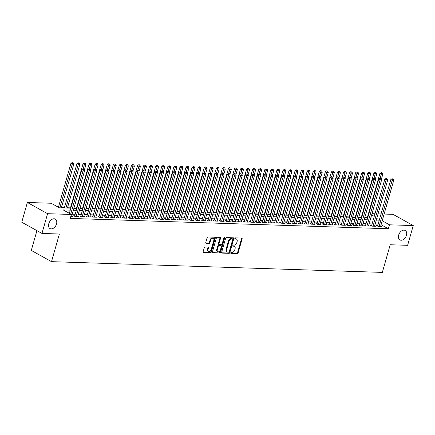 <?xml version="1.0" encoding="UTF-8"?>
<svg xmlns="http://www.w3.org/2000/svg" width="435" height="435" viewBox="0 0 435 435"><rect width="100%" height="100%" fill="white"/><g stroke="black" fill="none" stroke-linecap="round" stroke-linejoin="round"><path stroke-width="0.65" d="M230.751 252.827A0.582 0.391 119 0 0 231.012 253.382L237.331 253.589A0.832 0.56 119 0 0 238.146 252.833L242.121 238.88A0.832 0.56 119 0 0 241.931 238.135A0.832 0.56 119 0 0 241.746 238.086L235.427 237.88A0.582 0.391 119 0 0 235.117 238.967L235.933 238.989A2.659 1.794 119 0 1 236.52 239.147A2.659 1.794 119 0 1 237.135 241.534L236.803 242.697A2.659 1.794 119 0 1 234.193 245.117L233.372 245.09A0.582 0.391 119 0 0 233.062 246.177L233.883 246.199A2.659 1.794 119 0 1 234.465 246.357A2.659 1.794 119 0 1 235.079 248.744L234.748 249.907A2.659 1.794 119 0 1 232.138 252.327L231.322 252.3A0.582 0.391 119 0 0 230.751 252.827M56.534 223.949A5.416 3.654 119 0 0 55.283 219.088A5.416 3.654 119 0 0 48.78 223.699A5.416 3.654 119 0 0 50.025 228.56A5.416 3.654 119 0 0 56.534 223.949M406.437 235.319A5.416 3.654 119 0 0 405.192 230.458A5.416 3.654 119 0 0 398.683 235.063A5.416 3.654 119 0 0 399.934 239.924A5.416 3.654 119 0 0 406.437 235.319M205.075 247.026A0.832 0.56 119 0 0 204.26 247.781L203.145 251.696A0.832 0.56 119 0 0 203.335 252.441A0.832 0.56 119 0 0 203.52 252.49L210.535 252.719A0.832 0.56 119 0 0 211.35 251.963L215.325 238.01A0.832 0.56 119 0 0 215.135 237.265A0.832 0.56 119 0 0 214.955 237.216L207.935 236.988A0.832 0.56 119 0 0 207.12 237.744L205.771 242.469A0.832 0.56 119 0 0 205.967 243.219A0.832 0.56 119 0 0 206.146 243.268L209.148 243.361A0.832 0.56 119 0 0 209.964 242.605L210.632 240.261A2.224 1.501 119 0 1 213.302 238.369A2.224 1.501 119 0 1 213.813 240.365L211.198 249.554A2.224 1.501 119 0 1 208.528 251.446A2.224 1.501 119 0 1 208.017 249.451L208.452 247.917A0.832 0.56 119 0 0 208.262 247.172A0.832 0.56 119 0 0 208.077 247.123L205.075 247.026M384.121 214.058L393.033 214.346L413.25 225.575L407.628 245.318L390.206 244.753L382.332 272.397L51.509 261.652L59.388 234.008L41.967 233.443L47.589 213.694L27.372 202.471L51.156 203.243L59.35 207.794L70.818 208.164M413.25 225.575L389.466 224.803L382.207 220.768M70.258 210.148L63.178 209.915L71.373 214.466L70.247 218.419L388.346 228.75L389.466 224.803M71.373 214.466L47.589 213.694M221.643 252.3A0.832 0.56 119 0 0 221.834 253.045A0.832 0.56 119 0 0 222.013 253.094L229.033 253.322A0.832 0.56 119 0 0 229.849 252.566L233.823 238.608A0.832 0.56 119 0 0 233.633 237.863A0.832 0.56 119 0 0 233.448 237.814L226.434 237.586A0.832 0.56 119 0 0 225.618 238.342L221.643 252.3M219.784 253.018L212.769 252.789A0.832 0.56 119 0 1 212.584 252.74A0.832 0.56 119 0 1 212.394 251.995L216.369 238.043A0.832 0.56 119 0 1 217.185 237.287L220.186 237.385A0.832 0.56 119 0 1 220.371 237.434A0.832 0.56 119 0 1 220.561 238.179L218.946 243.839A0.832 0.56 119 0 0 219.142 244.584A0.832 0.56 119 0 0 219.322 244.633L221.317 244.698A0.832 0.56 119 0 0 222.133 243.943L223.808 238.048A0.582 0.391 119 0 1 224.639 238.075L220.599 252.262A0.832 0.56 119 0 1 219.784 253.018L212.389 252.496M377.716 225.618L376.656 225.586L378.02 226.341L381.658 226.461L380.734 225.95M371.653 225.422L370.593 225.39L371.963 226.146L375.595 226.265L374.671 225.754M365.596 225.227L364.535 225.194L365.9 225.95L369.538 226.069L368.614 225.553M359.538 225.031L358.478 224.993L359.843 225.754L363.481 225.874L362.556 225.357M353.481 224.83L352.421 224.797L353.785 225.558L357.418 225.673L356.493 225.161M347.418 224.634L346.358 224.601L347.728 225.357L351.36 225.477L350.436 224.966M341.361 224.438L340.3 224.406L341.665 225.161L345.303 225.281L344.379 224.77M335.303 224.242L334.243 224.21L335.608 224.966L339.246 225.085L338.321 224.569M329.241 224.047L328.18 224.009L329.551 224.77L333.183 224.89L332.258 224.373M323.183 223.846L322.123 223.813L323.488 224.574L327.125 224.688L326.201 224.177M317.126 223.65L316.066 223.617L317.43 224.373L321.068 224.493L320.144 223.981M311.068 223.454L310.008 223.421L311.373 224.177L315.005 224.297L314.081 223.786M305.006 223.258L303.945 223.226L305.31 223.981L308.948 224.101L308.024 223.585M298.948 223.063L297.888 223.024L299.253 223.786L302.89 223.905L301.966 223.389M292.891 222.861L291.831 222.829L293.195 223.59L296.828 223.704L295.909 223.193M286.828 222.666L285.768 222.633L287.138 223.389L290.77 223.508L289.846 222.997M280.771 222.47L279.71 222.437L281.075 223.193L284.713 223.313L283.789 222.802M274.713 222.274L273.653 222.242L275.018 222.997L278.656 223.117L277.731 222.6M268.651 222.078L267.59 222.04L268.96 222.802L272.593 222.921L271.668 222.405M262.593 221.877L261.533 221.845L262.898 222.606L266.535 222.72L265.611 222.209M256.536 221.681L255.475 221.649L256.84 222.405L260.478 222.524L259.554 222.013M250.478 221.486L249.418 221.453L250.783 222.209L254.415 222.328L253.491 221.817M244.416 221.29L243.355 221.257L244.726 222.013L248.358 222.133L247.433 221.616M238.358 221.094L237.298 221.056L238.663 221.817L242.3 221.937L241.376 221.42M232.301 220.893L231.241 220.86L232.605 221.622L236.243 221.736L235.319 221.225M226.238 220.697L225.178 220.665L226.548 221.42L230.18 221.54L229.256 221.029M220.181 220.501L219.12 220.469L220.485 221.225L224.123 221.344L223.198 220.833M214.123 220.306L213.063 220.273L214.428 221.029L218.065 221.149L217.141 220.632M208.066 220.11L207.006 220.072L208.37 220.833L212.003 220.953L211.078 220.436M202.003 219.909L200.943 219.876L202.308 220.637L205.945 220.752L205.021 220.24M195.946 219.713L194.885 219.68L196.25 220.436L199.888 220.556L198.964 220.045M189.888 219.517L188.828 219.485L190.193 220.24L193.825 220.36L192.906 219.849M183.826 219.322L182.765 219.289L184.135 220.045L187.768 220.164L186.843 219.648M177.768 219.126L176.708 219.088L178.073 219.849L181.71 219.969L180.786 219.452M171.711 218.93L170.65 218.892L172.015 219.653L175.653 219.767L174.729 219.256M165.653 218.729L164.588 218.696L165.958 219.452L169.59 219.572L168.666 219.061M159.591 218.533L158.53 218.5L159.895 219.256L163.533 219.376L162.608 218.865M153.533 218.337L152.473 218.305L153.838 219.061L157.475 219.18L156.551 218.664M147.476 218.142L146.416 218.104L147.78 218.865L151.413 218.984L150.488 218.468M141.413 217.946L140.353 217.908L141.723 218.669L145.355 218.783L144.431 218.272M135.356 217.745L134.295 217.712L135.66 218.468L139.298 218.587L138.373 218.076M129.298 217.549L128.238 217.516L129.603 218.272L133.24 218.392L132.316 217.881M123.235 217.353L122.175 217.321L123.545 218.076L127.178 218.196L126.253 217.679M117.178 217.157L116.118 217.119L117.483 217.881L121.12 218L120.196 217.484M111.121 216.962L110.06 216.924L111.425 217.685L115.063 217.799L114.139 217.288M105.063 216.76L104.003 216.728L105.368 217.484L109 217.603L108.076 217.092M99.001 216.565L97.94 216.532L99.305 217.288L102.943 217.408L102.018 216.896M92.943 216.369L91.883 216.336L93.248 217.092L96.885 217.212L95.961 216.695M86.886 216.173L85.825 216.135L87.19 216.896L90.823 217.016L89.904 216.499M80.823 215.977L79.763 215.939L81.133 216.701L84.765 216.815L83.841 216.304M74.766 215.776L73.705 215.744L75.07 216.499L78.708 216.619L77.783 216.108M388.346 228.75L381.082 224.716M378.14 224.134L375.16 224.036M372.077 223.938L369.103 223.84M366.02 223.742L363.046 223.644M359.962 223.541L356.983 223.449M353.9 223.345L350.925 223.247M347.842 223.15L344.868 223.052M341.785 222.954L338.805 222.856M335.728 222.758L332.748 222.66M329.665 222.557L326.69 222.464M323.607 222.361L320.633 222.263M317.55 222.165L314.57 222.067M311.487 221.97L308.513 221.872M305.43 221.774L302.455 221.676M299.372 221.573L296.393 221.48M293.315 221.377L290.335 221.279M287.252 221.181L284.278 221.083M281.195 220.985L278.215 220.888M275.137 220.79L272.158 220.692M269.075 220.588L266.1 220.496M263.017 220.393L260.043 220.295M256.96 220.197L253.98 220.099M250.897 220.001L247.923 219.903M244.84 219.805L241.865 219.708M238.782 219.604L235.803 219.512M232.725 219.409L229.745 219.311M226.662 219.213L223.688 219.115M220.605 219.017L217.63 218.919M214.547 218.821L211.568 218.723M208.485 218.62L205.51 218.528M202.427 218.424L199.453 218.326M196.37 218.229L193.39 218.131M190.312 218.033L187.333 217.935M184.25 217.837L181.275 217.739M178.192 217.636L175.213 217.543M172.135 217.44L169.155 217.342M166.072 217.244L163.098 217.147M160.015 217.049L157.04 216.951M153.957 216.853L150.978 216.755M147.895 216.652L144.92 216.559M141.837 216.456L138.863 216.358M135.78 216.26L132.8 216.162M129.722 216.064L126.743 215.967M123.66 215.869L120.685 215.771M117.602 215.668L114.628 215.575M111.545 215.472L108.565 215.374M105.482 215.276L102.508 215.178M99.425 215.08L96.45 214.982M93.367 214.885L90.388 214.787M87.31 214.683L84.33 214.591M81.247 214.488L78.273 214.39M75.19 214.292L72.215 214.194M71.726 215.912L72.65 216.423L70.834 216.364M367.374 217.5L364.818 217.418M361.311 217.304L358.761 217.217M355.254 217.108L352.698 217.021M349.196 216.907L346.641 216.826M343.133 216.712L340.583 216.63M337.076 216.516L334.52 216.434M331.019 216.32L328.463 216.233M324.961 216.124L322.406 216.037M318.898 215.923L316.343 215.842M312.841 215.727L310.285 215.646M306.784 215.532L304.228 215.45M300.721 215.336L298.171 215.249M294.664 215.14L292.108 215.053M288.606 214.939L286.051 214.857M282.543 214.743L279.993 214.662M276.486 214.547L273.93 214.466M270.429 214.352L267.873 214.265M264.371 214.156L261.816 214.069M258.308 213.955L255.758 213.873M252.251 213.759L249.695 213.677M246.194 213.563L243.638 213.482M240.131 213.367L237.581 213.28M234.073 213.172L231.518 213.085M228.016 212.971L225.46 212.889M221.959 212.775L219.403 212.693M215.896 212.579L213.34 212.498M209.839 212.383L207.283 212.296M203.781 212.188L201.226 212.101M197.718 211.986L195.168 211.905M191.661 211.791L189.105 211.709M185.604 211.595L183.048 211.513M179.541 211.399L176.991 211.312M173.483 211.203L170.928 211.116M167.426 211.002L164.87 210.921M161.369 210.806L158.813 210.725M155.306 210.611L152.756 210.529M149.249 210.415L146.693 210.328M143.191 210.219L140.635 210.132M137.128 210.018L134.578 209.936M131.071 209.822L128.515 209.741M125.014 209.626L122.458 209.545M118.956 209.431L116.401 209.344M112.893 209.235L110.338 209.148M106.836 209.034L104.28 208.952M100.779 208.838L98.223 208.756M94.716 208.642L92.166 208.561M88.658 208.447L86.103 208.36M82.601 208.251L80.045 208.164M76.538 208.05L73.988 207.968M70.481 207.854L67.507 207.756M64.423 207.658L61.444 207.56M36.931 230.642L31.293 250.424L51.509 261.652M41.967 233.443L21.75 222.214L27.372 202.471M372.001 213.667L374.975 213.759M378.058 213.862L381.038 213.96M376.851 218.109L377.449 218.125L376.928 217.837M374.241 216.347L371.648 214.906M73.901 208.267L76.881 208.36M79.958 208.463L82.938 208.561M86.021 208.659L88.996 208.756M92.079 208.854L95.058 208.952M98.136 209.05L101.116 209.148M104.199 209.251L107.173 209.344M110.256 209.447L113.23 209.545M116.314 209.643L119.293 209.741M122.376 209.839L125.351 209.936M128.434 210.034L131.408 210.132M134.491 210.235L137.471 210.328M140.548 210.431L143.528 210.529M146.611 210.627L149.586 210.725M152.669 210.823L155.643 210.921M158.726 211.018L161.706 211.116M164.789 211.22L167.763 211.312M170.846 211.415L173.821 211.513M176.904 211.611L179.883 211.709M182.961 211.807L185.941 211.905M189.024 212.003L191.998 212.101M195.081 212.204L198.055 212.296M201.139 212.4L204.118 212.498M207.201 212.595L210.176 212.693M213.259 212.791L216.233 212.889M219.316 212.987L222.296 213.085M225.379 213.188L228.353 213.28M231.436 213.384L234.411 213.482M237.494 213.58L240.473 213.677M243.551 213.775L246.531 213.873M249.614 213.971L252.588 214.069M255.671 214.172L258.646 214.265M261.729 214.368L264.708 214.466M267.791 214.564L270.766 214.662M273.849 214.759L276.823 214.857M279.906 214.955L282.886 215.053M285.964 215.156L288.943 215.249M292.026 215.352L295.001 215.45M298.084 215.548L301.058 215.646M304.141 215.744L307.121 215.842M310.204 215.939L313.178 216.037M316.261 216.141L319.236 216.233M322.319 216.336L325.298 216.434M328.381 216.532L331.356 216.63M334.439 216.728L337.413 216.826M340.496 216.924L343.476 217.021M346.554 217.125L349.533 217.217M352.616 217.321L355.591 217.418M358.674 217.516L361.648 217.614M364.731 217.712L367.711 217.81M370.794 217.908L373.768 218.006M379.266 220.186L376.286 220.088M373.203 219.99L370.228 219.892M367.145 219.789L364.166 219.697M361.088 219.593L358.108 219.496M355.025 219.398L352.051 219.3M348.968 219.202L345.994 219.104M342.91 219.006L339.931 218.908M336.848 218.805L333.873 218.713M330.79 218.609L327.816 218.511M324.733 218.413L321.753 218.316M318.676 218.218L315.696 218.12M312.613 218.022L309.638 217.924M306.555 217.821L303.581 217.728M300.498 217.625L297.518 217.527M294.435 217.429L291.461 217.331M288.378 217.234L285.403 217.136M282.32 217.038L279.341 216.94M276.263 216.837L273.283 216.744M270.2 216.641L267.226 216.543M264.143 216.445L261.163 216.347M258.085 216.249L255.106 216.151M252.023 216.054L249.048 215.956M245.965 215.852L242.991 215.76M239.908 215.657L236.928 215.559M233.845 215.461L230.871 215.363M227.788 215.265L224.813 215.167M221.73 215.069L218.751 214.972M215.673 214.868L212.693 214.776M209.61 214.672L206.636 214.575M203.553 214.477L200.578 214.379M197.495 214.281L194.516 214.183M191.433 214.085L188.458 213.987M185.375 213.884L182.401 213.792M179.318 213.688L176.338 213.59M173.26 213.493L170.281 213.395M167.198 213.297L164.223 213.199M161.14 213.101L158.161 213.003M155.083 212.9L152.103 212.807M149.02 212.704L146.046 212.606M142.963 212.508L139.988 212.41M136.905 212.313L133.926 212.215M130.843 212.117L127.868 212.019M124.785 211.916L121.811 211.823M118.728 211.72L115.748 211.622M112.67 211.524L109.691 211.426M106.608 211.328L103.633 211.231M100.55 211.133L97.576 211.035M94.493 210.931L91.513 210.839M88.43 210.736L85.456 210.638M82.373 210.54L79.398 210.442M76.315 210.344L73.336 210.246M234.465 246.357L233.921 246.052A2.659 1.794 119 0 0 233.334 245.9L233.883 246.199M232.779 245.878L233.334 245.9M236.52 239.147L235.971 238.842A2.659 1.794 119 0 0 235.389 238.69L235.933 238.989M234.835 238.668L235.389 238.69M230.724 253.088L236.781 253.284A0.832 0.56 119 0 0 237.597 252.528L241.572 238.576A0.832 0.56 119 0 0 241.577 238.081M221.638 252.795L228.489 253.018A0.832 0.56 119 0 0 229.305 252.262L233.28 238.304A0.832 0.56 119 0 0 233.28 237.809M228.69 252.213A0.582 0.391 119 0 0 229.261 251.686L232.747 239.435A0.582 0.391 119 0 0 232.486 238.88L231.627 238.853A2.659 1.794 119 0 0 229.017 241.273L226.63 249.641A2.659 1.794 119 0 0 227.244 252.028A2.659 1.794 119 0 0 227.826 252.186L228.69 252.213M232.165 238.701A0.582 0.391 119 0 0 231.942 238.576L232.486 238.88M227.244 252.028L226.695 251.724A2.659 1.794 119 0 1 226.08 249.342L228.467 240.968A2.659 1.794 119 0 1 231.077 238.549L231.942 238.576M219.142 244.584L218.593 244.28A0.832 0.56 119 0 1 218.403 243.535L220.012 237.874A0.832 0.56 119 0 0 220.018 237.379M219.24 252.719A0.832 0.56 119 0 0 220.056 251.963L224.096 237.771A0.582 0.391 119 0 0 224.123 237.602M217.277 249.712A2.224 1.501 119 0 0 217.788 251.707A2.224 1.501 119 0 0 220.458 249.815L221.382 246.58A0.832 0.56 119 0 0 221.187 245.829A0.832 0.56 119 0 0 221.007 245.78L219.012 245.721A0.832 0.56 119 0 0 218.196 246.476L217.277 249.712L216.728 249.407A2.224 1.501 119 0 0 217.244 251.403L217.788 251.707M220.779 245.655A0.832 0.56 119 0 0 220.643 245.53A0.832 0.56 119 0 0 220.458 245.481L221.007 245.78M216.728 249.407L217.652 246.172A0.832 0.56 119 0 1 218.468 245.416L220.458 245.481M208.528 251.446L207.984 251.142A2.224 1.501 119 0 1 207.473 249.146L207.908 247.613A0.832 0.56 119 0 0 207.914 247.118M213.302 238.369L212.758 238.07A2.224 1.501 119 0 0 210.089 239.957L210.632 240.261M205.766 242.969L208.604 243.062A0.832 0.56 119 0 0 209.42 242.306L210.089 239.957M203.14 252.191L209.991 252.414A0.832 0.56 119 0 0 210.806 251.658L214.781 237.706A0.832 0.56 119 0 0 214.787 237.211M381.354 179.329L382.805 174.234L381.294 174.185L379.924 173.424L367.287 217.794M381.631 172.945L382.234 172.967L381.691 172.662L381.082 172.641L381.631 172.945L380.114 178.323M382.234 172.967L382.805 174.234M379.924 173.424L381.082 172.641M379.081 226.379L392.218 180.253L393.735 180.302L380.598 226.428M377.58 226.097L390.853 179.492L392.218 180.253L392.555 179.013L393.164 179.03L392.011 178.709L392.555 179.013M392.011 178.709L390.853 179.492M393.735 180.302L393.164 179.03M375.296 179.133L376.748 174.038L375.231 173.989L373.866 173.228L361.229 217.598M375.568 172.749L376.177 172.766L375.024 172.445L375.568 172.749L374.056 178.127M376.177 172.766L376.748 174.038M373.866 173.228L375.024 172.445M369.239 178.932L370.691 173.842L369.174 173.788L367.809 173.032L355.167 217.402M369.511 172.548L370.12 172.57L369.571 172.265L368.967 172.249L369.511 172.548L367.994 177.931M370.12 172.57L370.691 173.842M367.809 173.032L368.967 172.249M363.181 178.736L364.628 173.641L363.116 173.592L361.751 172.836L349.109 217.206M363.453 172.352L364.057 172.374L363.513 172.07L362.904 172.048L363.453 172.352L361.936 177.73M364.057 172.374L364.628 173.641M361.751 172.836L362.904 172.048M357.119 178.54L358.57 173.445L357.059 173.396L355.689 172.641L343.052 217.011M357.396 172.157L358 172.178L356.847 171.852L357.396 172.157L355.879 177.534M358 172.178L358.57 173.445M355.689 172.641L356.847 171.852M373.023 226.184L386.16 180.057L387.677 180.106L374.535 226.233M371.517 225.901L384.796 179.296L386.16 180.057L386.497 178.818L387.106 178.834L385.954 178.513L386.497 178.818M385.954 178.513L384.796 179.296M387.677 180.106L387.106 178.834M366.961 225.982L380.103 179.856L381.615 179.905L368.478 226.031M365.46 225.705L378.738 179.1L380.103 179.856L380.44 178.616L381.044 178.638L379.891 178.317L380.44 178.616M379.891 178.317L378.738 179.1M381.615 179.905L381.044 178.638M360.903 225.787L374.046 179.66L375.557 179.709L362.42 225.836M359.402 225.509L372.675 178.905L374.046 179.66L374.383 178.421L374.986 178.442L373.834 178.116L374.383 178.421M373.834 178.116L372.675 178.905M375.557 179.709L374.986 178.442M354.846 225.591L367.983 179.465L369.5 179.514L356.357 225.64M353.345 225.314L366.618 178.709L367.983 179.465L368.32 178.225L368.929 178.247L367.776 177.92L368.32 178.225M367.776 177.92L366.618 178.709M369.5 179.514L368.929 178.247M351.061 178.345L352.513 173.25L350.996 173.201L349.631 172.439L336.994 216.809M351.333 171.961L351.942 171.983L350.789 171.656L351.333 171.961L349.816 177.339M351.942 171.983L352.513 173.25M349.631 172.439L350.789 171.656M348.788 225.395L361.925 179.269L363.442 179.318L350.3 225.444M347.282 225.112L360.561 178.508L361.925 179.269L362.263 178.029L362.866 178.045L361.713 177.725L362.263 178.029M361.713 177.725L360.561 178.508M363.442 179.318L362.866 178.045M345.004 178.149L346.456 173.054L344.939 173.005L343.574 172.244L330.932 216.614M345.276 171.765L345.879 171.781L344.727 171.461L345.276 171.765L343.759 177.143M345.879 171.781L346.456 173.054M343.574 172.244L344.727 171.461M342.726 225.2L355.868 179.073L357.38 179.122L344.243 225.248M341.225 224.917L354.498 178.312L355.868 179.073L356.205 177.833L356.809 177.85L355.656 177.529L356.205 177.833M355.656 177.529L354.498 178.312M357.38 179.122L356.809 177.85M338.941 177.948L340.393 172.858L338.881 172.804L337.511 172.048L324.874 216.418M339.218 171.564L339.822 171.586L339.278 171.281L338.669 171.265L339.218 171.564L337.701 176.947M339.822 171.586L340.393 172.858M337.511 172.048L338.669 171.265M336.668 224.998L349.805 178.872L351.322 178.921L338.185 225.047M335.167 224.721L348.44 178.116L349.805 178.872L350.142 177.632L350.751 177.654L349.599 177.333L350.142 177.632M349.599 177.333L348.44 178.116M351.322 178.921L350.751 177.654M332.884 177.752L334.336 172.657L332.818 172.608L331.454 171.852L318.817 216.222M333.156 171.368L333.765 171.39L332.612 171.064L333.156 171.368L331.644 176.746M333.765 171.39L334.336 172.657M331.454 171.852L332.612 171.064M330.611 224.803L343.748 178.676L345.265 178.725L332.122 224.851M329.105 224.525L342.383 177.92L343.748 178.676L344.085 177.436L344.689 177.458L343.541 177.132L344.085 177.436M343.541 177.132L342.383 177.92M345.265 178.725L344.689 177.458M326.826 177.556L328.278 172.461L326.761 172.412L325.396 171.656L312.754 216.026M327.098 171.172L327.702 171.194L326.554 170.868L327.098 171.172L325.581 176.55M327.702 171.194L328.278 172.461M325.396 171.656L326.554 170.868M324.548 224.607L337.69 178.48L339.202 178.529L326.065 224.656M323.047 224.329L336.326 177.725L337.69 178.48L338.028 177.241L338.631 177.262L337.478 176.936L338.028 177.241M337.478 176.936L336.326 177.725M339.202 178.529L338.631 177.262M320.764 177.36L322.215 172.265L320.704 172.216L319.339 171.455L306.697 215.825M321.041 170.977L321.644 170.999L321.101 170.694L320.492 170.672L321.041 170.977L319.524 176.354M321.644 170.999L322.215 172.265M319.339 171.455L320.492 170.672M318.491 224.411L331.628 178.285L333.145 178.334L320.008 224.46M316.99 224.128L330.263 177.523L331.628 178.285L331.965 177.045L332.574 177.061L331.421 176.74L331.965 177.045M331.421 176.74L330.263 177.523M333.145 178.334L332.574 177.061M314.706 177.165L316.158 172.07L314.641 172.021L313.276 171.259L300.639 215.629M314.978 170.781L315.587 170.797L314.434 170.476L314.978 170.781L313.466 176.159M315.587 170.797L316.158 172.07M313.276 171.259L314.434 170.476M312.433 224.215L325.57 178.089L327.087 178.138L313.945 224.264M310.927 223.933L324.205 177.328L325.57 178.089L325.907 176.849L326.516 176.866L325.364 176.545L325.907 176.849M325.364 176.545L324.205 177.328M327.087 178.138L326.516 176.866M308.649 176.963L310.101 171.874L308.584 171.82L307.219 171.064L294.582 215.434M308.921 170.58L309.53 170.602L308.981 170.297L308.377 170.281L308.921 170.58L307.404 175.963M309.53 170.602L310.101 171.874M307.219 171.064L308.377 170.281M306.37 224.014L319.513 177.888L321.025 177.937L307.888 224.063M304.87 223.737L318.148 177.132L319.513 177.888L319.85 176.648L320.454 176.67L319.301 176.349L319.85 176.648M319.301 176.349L318.148 177.132M321.025 177.937L320.454 176.67M302.591 176.768L304.038 171.673L302.526 171.624L301.161 170.868L288.519 215.238M302.863 170.384L303.467 170.406L302.923 170.101L302.314 170.085L302.863 170.384L301.346 175.762M303.467 170.406L304.038 171.673M301.161 170.868L302.314 170.085M300.313 223.818L313.456 177.692L314.967 177.741L301.83 223.867M298.812 223.541L312.085 176.936L313.456 177.692L313.793 176.452L314.396 176.474L313.243 176.148L313.793 176.452M313.243 176.148L312.085 176.936M314.967 177.741L314.396 176.474M296.529 176.572L297.98 171.477L296.469 171.428L295.099 170.672L282.462 215.042M296.806 170.188L297.409 170.21L296.866 169.906L296.257 169.884L296.806 170.188L295.289 175.566M297.409 170.21L297.98 171.477M295.099 170.672L296.257 169.884M294.256 223.623L307.393 177.496L308.91 177.545L295.767 223.672M292.755 223.345L306.028 176.74L307.393 177.496L307.73 176.257L308.339 176.278L307.186 175.952L307.73 176.257M307.186 175.952L306.028 176.74M308.91 177.545L308.339 176.278M290.471 176.376L291.923 171.281L290.406 171.232L289.041 170.471L276.404 214.841M290.743 169.993L291.352 170.014L290.199 169.688L290.743 169.993L289.226 175.37M291.352 170.014L291.923 171.281M289.041 170.471L290.199 169.688M288.198 223.427L301.335 177.301L302.852 177.35L289.71 223.476M286.692 223.144L299.971 176.539L301.335 177.301L301.672 176.061L302.276 176.077L301.129 175.756L301.672 176.061M301.129 175.756L299.971 176.539M302.852 177.35L302.276 176.077M284.414 176.18L285.866 171.085L284.349 171.037L282.984 170.275L270.342 214.645M284.686 169.797L285.289 169.813L284.142 169.492L284.686 169.797L283.169 175.174M285.289 169.813L285.866 171.085M282.984 170.275L284.142 169.492M282.136 223.231L295.278 177.105L296.79 177.154L283.653 223.28M280.635 222.948L293.913 176.344L295.278 177.105L295.615 175.865L296.219 175.881L295.066 175.561L295.615 175.865M295.066 175.561L293.913 176.344M296.79 177.154L296.219 175.881M278.351 175.979L279.803 170.89L278.291 170.835L276.926 170.08L264.284 214.45M278.628 169.601L279.232 169.617L278.688 169.313L278.079 169.297L278.628 169.601L277.111 174.979M279.232 169.617L279.803 170.89M276.926 170.08L278.079 169.297M276.078 223.03L289.215 176.904L290.732 176.953L277.595 223.079M274.577 222.753L287.85 176.148L289.215 176.904L289.552 175.664L290.161 175.686L289.009 175.365L289.552 175.664M289.009 175.365L287.85 176.148M290.732 176.953L290.161 175.686M272.294 175.783L273.745 170.689L272.228 170.64L270.864 169.884L258.227 214.254M272.566 169.4L273.175 169.422L272.625 169.117L272.022 169.101L272.566 169.4L271.054 174.778M273.175 169.422L273.745 170.689M270.864 169.884L272.022 169.101M270.021 222.834L283.158 176.708L284.675 176.757L271.532 222.883M268.515 222.557L281.793 175.952L283.158 176.708L283.495 175.468L284.104 175.49L282.951 175.164L283.495 175.468M282.951 175.164L281.793 175.952M284.675 176.757L284.104 175.49M266.236 175.588L267.688 170.493L266.171 170.444L264.806 169.688L252.164 214.058M266.508 169.204L267.117 169.226L265.964 168.9L266.508 169.204L264.991 174.582M267.117 169.226L267.688 170.493M264.806 169.688L265.964 168.9M263.958 222.638L277.1 176.512L278.612 176.561L265.475 222.687M262.457 222.361L275.736 175.756L277.1 176.512L277.438 175.272L278.041 175.294L276.888 174.968L277.438 175.272M276.888 174.968L275.736 175.756M278.612 176.561L278.041 175.294M260.179 175.392L261.625 170.297L260.114 170.248L258.749 169.487L246.107 213.857M260.451 169.008L261.054 169.03L260.511 168.726L259.902 168.704L260.451 169.008L258.934 174.386M261.054 169.03L261.625 170.297M258.749 169.487L259.902 168.704M257.901 222.443L271.043 176.316L272.555 176.365L259.418 222.492M256.4 222.16L269.673 175.555L271.043 176.316L271.38 175.077L271.984 175.093L270.831 174.772L271.38 175.077M270.831 174.772L269.673 175.555M272.555 176.365L271.984 175.093M254.116 175.196L255.568 170.101L254.056 170.052L252.686 169.291L240.049 213.661M254.393 168.813L254.997 168.829L253.844 168.508L254.393 168.813L252.876 174.19M254.997 168.829L255.568 170.101M252.686 169.291L253.844 168.508M251.843 222.247L264.98 176.121L266.497 176.17L253.355 222.296M250.342 221.964L263.615 175.359L264.98 176.121L265.317 174.881L265.926 174.897L264.774 174.576L265.317 174.881M264.774 174.576L263.615 175.359M266.497 176.17L265.926 174.897M248.059 174.995L249.511 169.906L247.993 169.851L246.629 169.095L233.992 213.465M248.331 168.617L248.94 168.633L247.787 168.312L248.331 168.617L246.814 173.995M248.94 168.633L249.511 169.906M246.629 169.095L247.787 168.312M245.786 222.046L258.923 175.919L260.44 175.968L247.297 222.095M244.28 221.768L257.558 175.164L258.923 175.919L259.26 174.68L259.864 174.701L258.711 174.381L259.26 174.68M258.711 174.381L257.558 175.164M260.44 175.968L259.864 174.701M242.001 174.799L243.453 169.704L241.936 169.655L240.571 168.9L227.929 213.27M242.273 168.416L242.877 168.437L242.333 168.133L241.724 168.117L242.273 168.416L240.756 173.793M242.877 168.437L243.453 169.704M240.571 168.9L241.724 168.117M239.723 221.85L252.865 175.724L254.377 175.773L241.24 221.899M238.222 221.573L251.495 174.968L252.865 175.724L253.203 174.484L253.806 174.506L252.653 174.179L253.203 174.484M252.653 174.179L251.495 174.968M254.377 175.773L253.806 174.506M235.939 174.604L237.39 169.509L235.879 169.46L234.508 168.704L221.872 213.074M236.216 168.22L236.819 168.242L236.276 167.937L235.667 167.915L236.216 168.22L234.699 173.598M236.819 168.242L237.39 169.509M234.508 168.704L235.667 167.915M233.666 221.654L246.803 175.528L248.32 175.577L235.183 221.703M232.165 221.377L245.438 174.772L246.803 175.528L247.14 174.288L247.749 174.31L246.596 173.984L247.14 174.288M246.596 173.984L245.438 174.772M248.32 175.577L247.749 174.31M229.881 174.408L231.333 169.313L229.816 169.264L228.451 168.503L215.814 212.873M230.153 168.024L230.762 168.046L229.609 167.72L230.153 168.024L228.641 173.402M230.762 168.046L231.333 169.313M228.451 168.503L229.609 167.72M223.824 174.212L225.276 169.117L223.759 169.068L222.394 168.307L209.752 212.677M224.096 167.828L224.705 167.845L223.552 167.524L224.096 167.828L222.579 173.206M224.705 167.845L225.276 169.117M222.394 168.307L223.552 167.524M217.761 174.011L219.213 168.921L217.701 168.867L216.336 168.111L203.694 212.481M218.038 167.633L218.642 167.649L218.098 167.344L217.489 167.328L218.038 167.633L216.521 173.01M218.642 167.649L219.213 168.921M216.336 168.111L217.489 167.328M227.608 221.458L240.745 175.332L242.262 175.381L229.12 221.507M226.102 221.176L239.38 174.571L240.745 175.332L241.082 174.092L241.691 174.109L240.539 173.788L241.082 174.092M240.539 173.788L239.38 174.571M242.262 175.381L241.691 174.109M221.545 221.263L234.688 175.136L236.2 175.185L223.063 221.312M220.045 220.98L233.323 174.375L234.688 175.136L235.025 173.897L235.629 173.913L234.476 173.592L235.025 173.897M234.476 173.592L233.323 174.375M236.2 175.185L235.629 173.913M215.488 221.062L228.625 174.935L230.142 174.984L217.005 221.11M213.987 220.784L227.26 174.179L228.625 174.935L228.962 173.695L229.571 173.717L228.418 173.396L228.962 173.695M228.418 173.396L227.26 174.179M230.142 174.984L229.571 173.717M211.704 173.815L213.155 168.72L211.638 168.671L210.274 167.915L197.637 212.285M211.975 167.431L212.584 167.453L212.035 167.149L211.432 167.132L211.975 167.431L210.464 172.809M212.584 167.453L213.155 168.72M210.274 167.915L211.432 167.132M209.431 220.866L222.568 174.739L224.085 174.788L210.942 220.915M207.925 220.588L221.203 173.984L222.568 174.739L222.905 173.5L223.514 173.521L222.361 173.195L222.905 173.5M222.361 173.195L221.203 173.984M224.085 174.788L223.514 173.521M205.646 173.619L207.098 168.524L205.581 168.475L204.216 167.72L191.579 212.09M205.918 167.236L206.527 167.257L205.374 166.931L205.918 167.236L204.401 172.613M206.527 167.257L207.098 168.524M204.216 167.72L205.374 166.931M203.368 220.67L216.51 174.544L218.022 174.593L204.885 220.719M201.867 220.393L215.146 173.788L216.51 174.544L216.847 173.304L217.451 173.326L216.298 173L216.847 173.304M216.298 173L215.146 173.788M218.022 174.593L217.451 173.326M199.589 173.424L201.035 168.329L199.524 168.28L198.159 167.518L185.517 211.888M199.861 167.04L200.464 167.062L199.921 166.757L199.312 166.735L199.861 167.04L198.344 172.418M200.464 167.062L201.035 168.329M198.159 167.518L199.312 166.735M197.311 220.474L210.453 174.348L211.965 174.397L198.828 220.523M195.81 220.192L209.083 173.587L210.453 174.348L210.79 173.108L211.394 173.125L210.241 172.804L210.79 173.108M210.241 172.804L209.083 173.587M211.965 174.397L211.394 173.125M193.526 173.228L194.978 168.133L193.466 168.084L192.096 167.323L179.459 211.693M193.803 166.844L194.407 166.861L193.254 166.54L193.803 166.844L192.286 172.222M194.407 166.861L194.978 168.133M192.096 167.323L193.254 166.54M191.253 220.279L204.39 174.152L205.907 174.201L192.765 220.327M189.752 219.996L203.025 173.391L204.39 174.152L204.727 172.912L205.336 172.929L204.184 172.608L204.727 172.912M204.184 172.608L203.025 173.391M205.907 174.201L205.336 172.929M187.469 173.032L188.92 167.937L187.403 167.883L186.039 167.127L173.402 211.497M187.741 166.648L188.35 166.665L187.197 166.344L187.741 166.648L186.229 172.026M188.35 166.665L188.92 167.937M186.039 167.127L187.197 166.344M185.196 220.077L198.333 173.951L199.85 174L186.707 220.126M183.69 219.8L196.968 173.195L198.333 173.951L198.67 172.711L199.273 172.733L198.126 172.412L198.67 172.711M198.126 172.412L196.968 173.195M199.85 174L199.273 172.733M181.411 172.831L182.863 167.736L181.346 167.687L179.981 166.931L167.339 211.301M181.683 166.447L182.287 166.469L181.743 166.165L181.139 166.148L181.683 166.447L180.166 171.825M182.287 166.469L182.863 167.736M179.981 166.931L181.139 166.148M179.133 219.882L192.275 173.755L193.787 173.804L180.65 219.931M177.632 219.604L190.911 173L192.275 173.755L192.613 172.516L193.216 172.537L192.063 172.211L192.613 172.516M192.063 172.211L190.911 173M193.787 173.804L193.216 172.537M175.349 172.635L176.8 167.54L175.289 167.491L173.924 166.735L161.282 211.105M175.626 166.252L176.229 166.273L175.686 165.969L175.077 165.947L175.626 166.252L174.109 171.629M176.229 166.273L176.8 167.54M173.924 166.735L175.077 165.947M173.076 219.686L186.213 173.56L187.73 173.608L174.593 219.735M171.575 219.409L184.848 172.804L186.213 173.56L186.55 172.32L187.159 172.342L186.006 172.015L186.55 172.32M186.006 172.015L184.848 172.804M187.73 173.608L187.159 172.342M169.291 172.439L170.743 167.344L169.226 167.296L167.861 166.534L155.224 210.904M169.563 166.056L170.172 166.078L169.019 165.751L169.563 166.056L168.051 171.433M170.172 166.078L170.743 167.344M167.861 166.534L169.019 165.751M167.018 219.49L180.155 173.364L181.672 173.413L168.53 219.539M165.512 219.207L178.79 172.603L180.155 173.364L180.492 172.124L181.101 172.146L179.949 171.82L180.492 172.124M179.949 171.82L178.79 172.603M181.672 173.413L181.101 172.146M163.234 172.244L164.686 167.149L163.168 167.1L161.804 166.339L149.161 210.709M163.506 165.86L164.115 165.876L162.962 165.556L163.506 165.86L161.989 171.238M164.115 165.876L164.686 167.149M161.804 166.339L162.962 165.556M160.955 219.294L174.098 173.168L175.609 173.217L162.472 219.343M159.455 219.012L172.733 172.407L174.098 173.168L174.435 171.928L175.039 171.945L173.886 171.624L174.435 171.928M173.886 171.624L172.733 172.407M175.609 173.217L175.039 171.945M157.176 172.048L158.623 166.953L157.111 166.899L155.746 166.143L143.104 210.513M157.448 165.664L158.052 165.681L157.508 165.376L156.899 165.36L157.448 165.664L155.931 171.042M158.052 165.681L158.623 166.953M155.746 166.143L156.899 165.36M154.898 219.093L168.041 172.967L169.552 173.016L156.415 219.142M153.397 218.816L166.67 172.211L168.041 172.967L168.378 171.727L168.981 171.749L167.828 171.428L168.378 171.727M167.828 171.428L166.67 172.211M169.552 173.016L168.981 171.749M151.114 171.847L152.565 166.752L151.054 166.703L149.683 165.947L137.047 210.317M151.391 165.463L151.994 165.485L151.451 165.18L150.842 165.164L151.391 165.463L149.874 170.841M151.994 165.485L152.565 166.752M149.683 165.947L150.842 165.164M148.841 218.897L161.978 172.771L163.495 172.82L150.352 218.946M147.34 218.62L160.613 172.015L161.978 172.771L162.315 171.531L162.924 171.553L161.771 171.227L162.315 171.531M161.771 171.227L160.613 172.015M163.495 172.82L162.924 171.553M145.056 171.651L146.508 166.556L144.991 166.507L143.626 165.751L130.989 210.121M145.328 165.267L145.937 165.289L144.784 164.963L145.328 165.267L143.811 170.645M145.937 165.289L146.508 166.556M143.626 165.751L144.784 164.963M142.783 218.702L155.92 172.575L157.437 172.624L144.295 218.751M141.277 218.424L154.555 171.82L155.92 172.575L156.257 171.336L156.861 171.357L155.708 171.031L156.257 171.336M155.708 171.031L154.555 171.82M157.437 172.624L156.861 171.357M138.999 171.455L140.451 166.36L138.934 166.311L137.569 165.55L124.927 209.92M139.271 165.072L139.874 165.093L139.331 164.789L138.721 164.767L139.271 165.072L137.754 170.449M139.874 165.093L140.451 166.36M137.569 165.55L138.721 164.767M136.72 218.506L149.863 172.38L151.375 172.429L138.238 218.555M135.22 218.223L148.493 171.618L149.863 172.38L150.2 171.14L150.804 171.162L149.651 170.835L150.2 171.14M149.651 170.835L148.493 171.618M151.375 172.429L150.804 171.162M132.936 171.259L134.388 166.165L132.876 166.116L131.506 165.354L118.869 209.724M133.213 164.876L133.817 164.892L132.664 164.571L133.213 164.876L131.696 170.254M133.817 164.892L134.388 166.165M131.506 165.354L132.664 164.571M130.663 218.31L143.8 172.184L145.317 172.233L132.18 218.359M129.162 218.027L142.435 171.423L143.8 172.184L144.137 170.944L144.746 170.96L143.593 170.64L144.137 170.944M143.593 170.64L142.435 171.423M145.317 172.233L144.746 170.96M126.879 171.064L128.33 165.969L126.813 165.914L125.449 165.159L112.812 209.529M127.15 164.68L127.759 164.696L126.607 164.376L127.15 164.68L125.639 170.058M127.759 164.696L128.33 165.969M125.449 165.159L126.607 164.376M124.606 218.109L137.743 171.983L139.26 172.037L126.117 218.158M123.1 217.832L136.378 171.227L137.743 171.983L138.08 170.743L138.689 170.765L137.536 170.444L138.08 170.743M137.536 170.444L136.378 171.227M139.26 172.037L138.689 170.765M120.821 170.863L122.273 165.768L120.756 165.719L119.391 164.963L106.749 209.333M121.093 164.479L121.702 164.501L121.153 164.196L120.549 164.18L121.093 164.479L119.576 169.857M121.702 164.501L122.273 165.768M119.391 164.963L120.549 164.18M118.543 217.913L131.685 171.787L133.197 171.836L120.06 217.962M117.042 217.636L130.321 171.031L131.685 171.787L132.023 170.547L132.626 170.569L131.473 170.243L132.023 170.547M131.473 170.243L130.321 171.031M133.197 171.836L132.626 170.569M114.758 170.667L116.21 165.572L114.699 165.523L113.334 164.767L100.692 209.137M115.036 164.283L115.639 164.305L115.096 164L114.487 163.979L115.036 164.283L113.519 169.661M115.639 164.305L116.21 165.572M113.334 164.767L114.487 163.979M112.486 217.717L125.628 171.591L127.14 171.64L114.003 217.766M110.985 217.44L124.258 170.835L125.628 171.591L125.965 170.351L126.569 170.373L125.416 170.047L125.965 170.351M125.416 170.047L124.258 170.835M127.14 171.64L126.569 170.373M108.701 170.471L110.153 165.376L108.641 165.327L107.271 164.566L94.634 208.936M108.978 164.087L109.582 164.109L108.429 163.783L108.978 164.087L107.461 169.465M109.582 164.109L110.153 165.376M107.271 164.566L108.429 163.783M106.428 217.522L119.565 171.395L121.082 171.444L107.94 217.571M104.922 217.239L118.2 170.634L119.565 171.395L119.902 170.156L120.511 170.177L119.359 169.851L119.902 170.156M119.359 169.851L118.2 170.634M121.082 171.444L120.511 170.177M102.644 170.275L104.095 165.18L102.578 165.131L101.214 164.37L88.577 208.74M102.916 163.892L103.525 163.908L102.372 163.587L102.916 163.892L101.398 169.269M103.525 163.908L104.095 165.18M101.214 164.37L102.372 163.587M100.365 217.326L113.508 171.2L115.019 171.249L101.882 217.375M98.865 217.043L112.143 170.438L113.508 171.2L113.845 169.96L114.448 169.976L113.296 169.655L113.845 169.96M113.296 169.655L112.143 170.438M115.019 171.249L114.448 169.976M96.586 170.08L98.033 164.985L96.521 164.93L95.156 164.174L82.514 208.544M96.858 163.696L97.462 163.712L96.918 163.408L96.309 163.391L96.858 163.696L95.341 169.074M97.462 163.712L98.033 164.985M95.156 164.174L96.309 163.391M94.308 217.125L107.45 170.999L108.962 171.053L95.825 217.174M92.807 216.847L106.08 170.243L107.45 170.999L107.788 169.759L108.391 169.78L107.238 169.46L107.788 169.759M107.238 169.46L106.08 170.243M108.962 171.053L108.391 169.78M90.523 169.878L91.975 164.783L90.464 164.734L89.093 163.979L76.457 208.349M90.801 163.495L91.404 163.517L90.861 163.212L90.252 163.196L90.801 163.495L89.284 168.872M91.404 163.517L91.975 164.783M89.093 163.979L90.252 163.196M88.251 216.929L101.388 170.803L102.905 170.852L89.762 216.978M86.75 216.652L100.023 170.047L101.388 170.803L101.725 169.563L102.334 169.585L101.181 169.258L101.725 169.563M101.181 169.258L100.023 170.047M102.905 170.852L102.334 169.585M84.466 169.683L85.918 164.588L84.401 164.539L83.036 163.783L70.399 208.153M84.738 163.299L85.347 163.321L84.194 162.994L84.738 163.299L83.226 168.677M85.347 163.321L85.918 164.588M83.036 163.783L84.194 162.994M82.193 216.733L95.33 170.607L96.847 170.656L83.705 216.782M80.687 216.456L93.965 169.851L95.33 170.607L95.667 169.367L96.271 169.389L95.124 169.063L95.667 169.367M95.124 169.063L93.965 169.851M96.847 170.656L96.271 169.389M67.42 208.055L79.861 164.392L78.344 164.343L76.979 163.582L64.336 207.952M78.681 163.103L79.284 163.125L78.137 162.799L78.681 163.103L65.908 208.006M79.284 163.125L79.861 164.392M76.979 163.582L78.137 162.799M76.13 216.538L89.273 170.411L90.784 170.46L77.647 216.586M74.63 216.255L87.908 169.65L89.273 170.411L89.61 169.171L90.214 169.193L89.061 168.867L89.61 169.171M89.061 168.867L87.908 169.65M90.784 170.46L90.214 169.193M61.362 207.859L73.798 164.196L72.286 164.147L70.921 163.386L58.415 207.272M72.623 162.907L73.227 162.924L72.074 162.603L72.623 162.907L59.845 207.81M73.227 162.924L73.798 164.196M70.921 163.386L72.074 162.603M70.709 214.102L83.21 170.215L84.727 170.264L71.59 216.391M69.344 213.34L81.845 169.454L83.21 170.215L83.547 168.976L84.156 168.992L83.003 168.671L83.547 168.976M83.003 168.671L81.845 169.454M84.727 170.264L84.156 168.992M241.572 238.576L242.121 238.88M237.597 252.528L238.146 252.833M236.781 253.284L237.331 253.589M233.28 238.304L233.823 238.608M229.305 252.262L229.849 252.566M228.489 253.018L229.033 253.322M221.692 252.914L222.013 253.094M231.077 238.549L231.627 238.853M228.467 240.968L229.017 241.273M226.08 249.342L226.63 249.641M212.449 252.615L212.769 252.789M220.012 237.874L220.561 238.179M218.403 243.535L218.946 243.839M224.096 237.771L224.639 238.075M220.056 251.963L220.599 252.262M218.468 245.416L219.012 245.721M217.652 246.172L218.196 246.476M207.908 247.613L208.452 247.917M207.473 249.146L208.017 249.451M209.42 242.306L209.964 242.605M208.604 243.062L209.148 243.361M205.826 243.089L206.146 243.268M214.781 237.706L215.325 238.01M210.806 251.658L211.35 251.963M209.991 252.414L210.535 252.719M203.199 252.316L203.52 252.49M232.067 238.608L232.616 238.913M220.643 245.53L221.187 245.829"/></g></svg>
